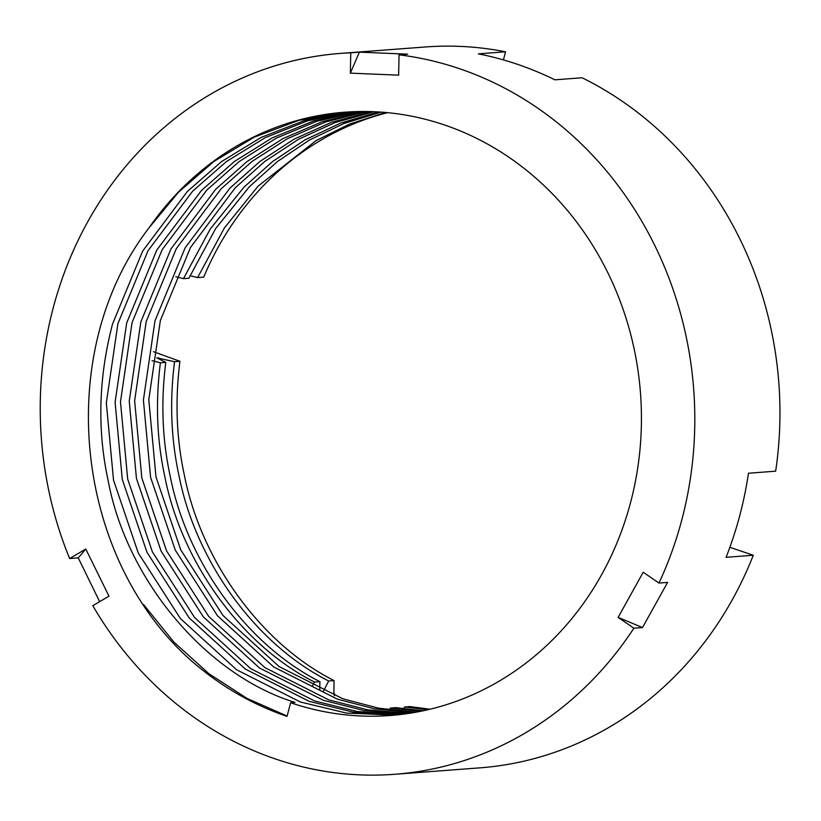<?xml version="1.0" encoding="UTF-8"?>
<svg xmlns="http://www.w3.org/2000/svg" width="821" height="821" viewBox="0 0 821 821"><rect width="100%" height="100%" fill="white"/><g stroke="black" fill="none" stroke-linecap="round" stroke-linejoin="round"><path stroke-width="1.23" d="M53.375 307.259A361.466 327.097 85.7 0 1 340.253 53.416A361.466 327.097 85.7 0 1 350.762 52.811L359.403 52.154L407.698 54.165L399.057 54.822A361.466 327.097 85.7 0 1 681.656 520.442A361.466 327.097 85.7 0 1 658.965 583.064L667.606 582.407L642.515 627.552L633.874 628.209A361.466 327.097 85.7 0 1 394.778 774.285A361.466 327.097 85.7 0 1 92.814 605.682L108.988 596.179L85.784 549.033L78.252 557.88L69.621 558.537A361.466 327.097 85.7 0 1 53.375 307.259M394.778 774.285L479.916 767.851A361.466 327.097 -94.3 0 0 753.278 555.253L726.103 557.305A361.466 327.097 -94.3 0 0 739.629 516.06A361.466 327.097 -94.3 0 0 748.475 473.235L775.65 471.182A361.466 327.097 -94.3 0 0 582.079 77.769L554.904 79.822A361.466 327.097 -94.3 0 0 478.397 53.858L505.572 51.805A361.466 327.097 -94.3 0 0 425.391 46.971L340.253 53.416M413.353 712.669L374.52 708.831L337.482 699.205L273.68 666.96L217.503 615.801L175.294 550.152L150.592 477.319L143.398 400.073L154.984 320.837L185.105 247.891L229.818 188.245L259.846 161.511L294.031 139.18L331.54 122.298L371.246 111.625M373.955 111.718L334.999 122.596L298.228 139.437L264.701 161.521L235.206 187.835L190.503 247.48L160.372 320.426L148.786 399.663L155.98 476.909L180.692 549.742L222.901 615.401L279.078 666.549L342.87 698.794L378.604 708.184L416.042 712.197M406.292 713.767L363.795 710.493L323.33 700.272L259.528 668.027L203.351 616.879L161.142 551.219L136.44 478.386L129.246 401.141L140.832 321.904L170.953 248.958L215.666 189.312L247.1 161.511L283.04 138.554L322.489 121.611L364.144 111.502M366.854 111.523L325.937 121.857L287.227 138.79L251.955 161.511L221.054 188.912L176.351 248.547L146.22 321.493L134.634 400.73L141.828 477.986L166.54 550.809L208.75 616.468L264.926 667.627L328.718 699.872L367.88 709.867L408.991 713.377M399.211 714.67L353.071 712.105L309.178 701.35L245.376 669.105L189.199 617.946L146.99 552.287L122.288 479.464L115.094 402.208L126.68 322.971L156.801 250.025L201.514 190.39L234.365 161.521L272.059 137.959L313.458 121.026L357.073 111.574M359.762 111.523L316.896 121.231L276.236 138.185L239.219 161.511L206.902 189.979L162.199 249.615L132.068 322.561L120.482 401.797L127.676 479.054L152.388 551.886L194.598 617.536L250.774 668.694L314.566 700.939L357.156 711.499L401.91 714.352M345.641 112.128L298.926 120.307L254.346 137.097L213.768 161.542L178.598 192.124L149.381 227.376A302.508 273.742 85.7 0 1 344.697 112.2A302.508 273.742 85.7 0 1 630.425 503.057A302.508 273.742 85.7 0 1 390.334 715.502A302.508 273.742 85.7 0 1 290.644 702.745L295.026 702.417C206.451 675.18 126.67 580.478 108.136 480.531C97.114 429.681 98.571 377.516 112.528 324.038L142.649 251.103L187.362 191.457L221.639 161.532L261.109 137.415L304.468 120.554L350.003 111.861M352.691 111.728L307.896 120.718L265.275 137.62L226.493 161.521L192.75 191.047L148.047 250.692L117.916 323.638L106.33 402.875L113.524 480.121L138.236 552.954L180.446 618.613L236.622 669.762L300.414 702.006L346.441 713.08L394.829 715.122M99.649 601.67L78.252 557.88M387.553 112.672A302.508 273.742 -94.3 0 0 203.731 277.118L197.615 277.58L189.959 275.682M381.067 112.128L344.091 123.437L309.26 140.134L277.457 161.542L249.358 186.767L215.646 228.587L188.851 278.247L183.463 278.647L175.807 276.749M505.572 51.805L503.406 59.912M633.874 628.209L618.121 617.371L643.223 572.237L658.965 583.064M399.057 54.822L398.637 75.152L350.341 73.141L350.762 52.811M69.621 558.537L85.784 549.033M290.644 702.745L287.022 716.374A316.783 286.662 85.7 0 1 186.685 656.595C73.664 551.958 53.981 350.608 149.381 227.376M350.341 73.141L359.403 52.154M197.615 277.58L224.41 227.92L258.122 186.11L316.085 140.586L349.736 124.012L385.48 112.477M420.403 711.366L390.396 708.061L395.794 707.651L423.082 710.812M729.869 547.309L753.278 555.253M618.121 617.371L642.515 627.552M390.396 708.061L389.441 709.939M403.593 708.872L404.548 706.994L409.946 706.583L430.112 709.211M333.88 693.601A316.783 286.662 -94.3 0 0 334.691 694.022L333.87 694.084L334.055 680.578L328.657 680.989L323.423 691.231M319.79 689.619L319.903 681.646L314.505 682.056L312.432 686.13M334.691 694.022L334.25 695.664M153.435 351.706L179.943 361.291L174.555 361.702L156.78 357.843L165.791 362.369C160.803 401.664 162.24 439.492 170.132 475.841C186.644 560.712 245.9 644.311 319.903 681.646M165.791 362.369L160.403 362.769L152.029 360.686M143.654 604.646L173.898 642.073L208.852 673.661L247.111 698.466L287.114 716.035M160.403 362.769C155.405 402.064 156.852 439.892 164.744 476.252C181.246 561.112 240.502 644.721 314.505 682.056M334.055 680.578C260.052 643.243 200.796 559.635 184.284 474.774C176.402 438.414 174.955 400.586 179.943 361.291M328.657 680.989C254.664 643.643 195.398 560.045 178.896 475.185C171.004 438.825 169.557 400.997 174.555 361.702M378.358 111.943L340.623 123.099L305.053 139.857L272.593 161.532L243.97 187.178L210.258 228.987L183.463 278.647M404.548 706.994L427.433 709.847M158.412 358.664L158.545 357.71"/></g></svg>
